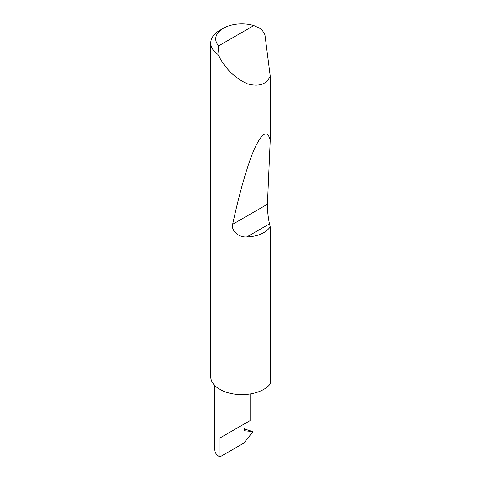 <?xml version="1.0" encoding="UTF-8"?>
<svg xmlns="http://www.w3.org/2000/svg" width="481" height="481" viewBox="0 0 481 481"><rect width="100%" height="100%" fill="white"/><g stroke="black" fill="none" stroke-linecap="round" stroke-linejoin="round"><path stroke-width="0.72" d="M214.688 385.419L214.688 449.723A17.707 10.221 180 0 0 219.877 456.95L243.783 443.145L252.411 432.419L252.411 431.487L244.751 430.802L244.162 429.978L244.919 427.729L244.919 423.575L250.102 420.58L250.102 393.987M244.919 423.575C249.086 421.17 254.016 418.326 244.919 423.575L219.877 438.035L244.919 423.575M218.687 45.857L253.83 25.565L261.616 29.179L264.899 34.716L270.214 76.178C266.546 84.385 258.988 86.941 247.529 83.856C235.744 78.553 226.527 69.937 219.877 58.009L217.923 54.407A31.031 17.917 180 0 1 210.786 42.977A31.031 17.917 180 0 1 219.877 30.309L223.388 28.283A26.064 15.049 0 0 0 218.687 45.857L217.923 54.407M270.214 226.96C265.458 233.177 257.672 236.502 246.849 236.935C239.141 237.788 230.958 230.844 232.654 224.314C239.177 194.09 247.499 164.255 254.696 148.292C262.139 132.522 267.316 129.744 270.214 139.959L267.394 204.251C267.093 208.225 268.242 219.011 269.486 223.863L270.214 226.96L270.214 383.946A31.031 17.917 180 0 1 219.877 389.388A31.031 17.917 180 0 1 210.786 376.725L210.786 42.977M270.214 76.178L270.214 139.959M244.414 428.974L252.477 431.499M252.645 431.818L251.419 431.114M253.83 25.565A26.064 15.049 0 0 0 223.388 28.283M219.877 456.95L219.877 438.035M269.486 223.863L246.849 236.935M267.394 204.251L232.654 224.314"/></g></svg>
